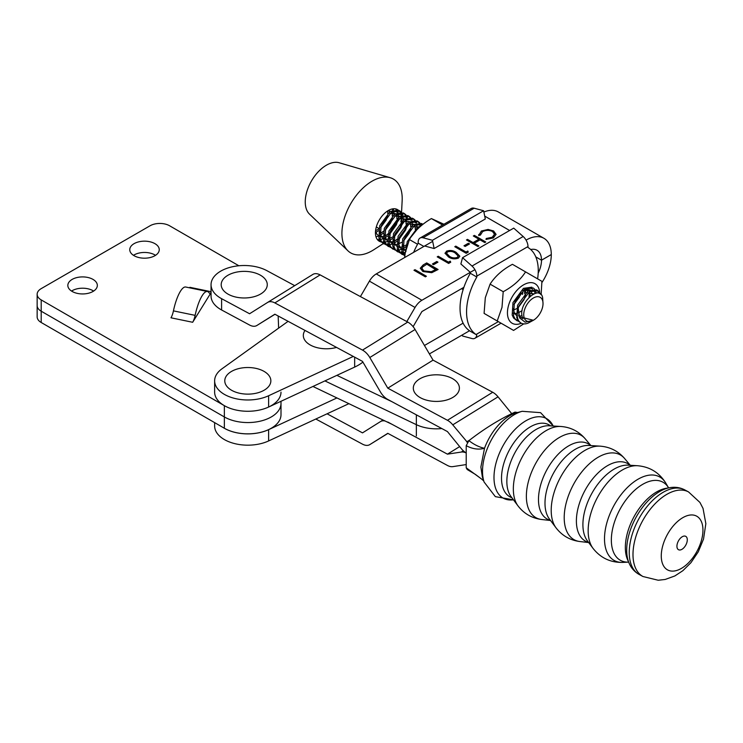 <?xml version="1.0" encoding="UTF-8"?>
<svg xmlns="http://www.w3.org/2000/svg" width="743" height="743" viewBox="0 0 743 743"><rect width="100%" height="100%" fill="white"/><g stroke="black" fill="none" stroke-linecap="round" stroke-linejoin="round"><path stroke-width="1.11" d="M315.821 419.024L362.5 444.156A13.829 8.257 -121.8 0 0 369.773 444.63A13.829 8.257 -121.8 0 0 369.8 444.611L387.79 433.327L447.444 465.452A13.829 8.257 -121.8 0 0 452.775 466.632L465.954 464.607L452.775 466.632A13.829 8.257 -121.8 0 1 447.444 465.452L387.79 433.327L369.8 444.611A13.829 8.257 -121.8 0 1 369.773 444.63A13.829 8.257 -121.8 0 1 362.5 444.156L315.821 419.024M465.777 452.784A13.829 8.257 -121.8 0 0 461.338 452.041L447.444 454.159L387.79 422.033L447.444 454.159L459.657 446.599L447.444 454.159L461.338 452.041A13.829 8.257 -121.8 0 1 465.777 452.784M385.088 420.993A13.829 8.257 -121.8 0 0 380.509 421.569A13.829 8.257 -121.8 0 0 380.481 421.587L362.5 432.872L327.078 413.805L362.5 432.872L380.481 421.587A13.829 8.257 -121.8 0 1 380.509 421.569A13.829 8.257 -121.8 0 1 385.088 420.993M465.787 452.701A13.829 8.257 58.2 0 1 461.338 448.661L447.444 431.581L387.79 399.455A13.829 8.257 58.2 0 1 380.481 392.044L362.5 361.386L274.864 314.205L256.883 325.49A13.829 8.257 58.2 0 1 256.855 325.508A13.829 8.257 58.2 0 1 249.574 325.035L221.6 309.98A33.184 19.16 180 0 1 211.049 295.965L211.049 284.671A33.184 19.16 0 0 1 219.965 271.604A33.184 19.16 0 0 1 266.867 270.656L294.711 285.656M211.049 284.671A33.184 19.16 0 0 0 221.6 298.686L249.574 313.75L267.564 302.466A13.829 8.257 58.2 0 1 267.591 302.447A13.829 8.257 58.2 0 1 274.864 302.912L362.5 350.102A13.829 8.257 58.2 0 1 369.8 357.513L387.79 388.162L447.444 420.287A13.829 8.257 58.2 0 1 452.775 424.847L467.412 442.336M267.61 302.429L312.831 274.446A13.829 8.257 58.2 0 1 312.849 274.427A13.829 8.257 58.2 0 1 320.131 274.891L407.768 322.081A13.829 8.257 58.2 0 1 415.068 329.493L433.058 360.141L387.79 388.162M433.058 360.141L492.711 392.267A13.829 8.257 58.2 0 1 498.033 396.827L511.723 413.656M469.65 440.07L466.66 441.927M443.404 375.447A23.042 13.309 180 0 1 458.292 392.193A23.042 13.309 180 0 1 429.305 400.783A23.042 13.309 180 0 1 414.408 384.047A23.042 13.309 180 0 1 443.404 375.447M336.542 347.408A23.042 13.309 180 0 1 319.314 348.142A23.042 13.309 180 0 1 305.029 330.44M665.719 482.987L668.598 487.854A44.478 24.77 118.3 0 0 668.598 487.854A44.478 24.77 118.3 0 0 634.485 490.436A44.478 24.77 118.3 0 0 611.35 540.04A44.478 24.77 118.3 0 0 628.606 562.126A44.478 24.77 118.3 0 0 628.634 562.126L622.959 562.395A47.552 26.479 118.3 0 1 604.505 538.786A47.552 26.479 118.3 0 1 629.237 485.755A47.552 26.479 118.3 0 1 665.719 482.987C659.199 472.539 649.8 466.78 637.513 465.722A48.462 26.989 118.3 0 0 588.159 530.697A48.462 26.989 118.3 0 0 593.016 548.353C600.669 558.03 610.644 562.711 622.959 562.395M550.582 425.86A40.967 22.81 118.3 0 0 519.701 435.537A40.967 22.81 118.3 0 0 501.516 478.13A40.967 22.81 118.3 0 0 511.89 497.717M484.092 482.021L482.309 476.709L480.879 467.022L484.501 448.298A40.967 22.81 -61.7 0 1 498.163 425.395A40.967 22.81 -61.7 0 1 516.756 412.736L522.171 411.306A45.286 25.216 118.3 0 0 482.513 471.303A45.286 25.216 118.3 0 0 484.092 482.021L495.349 496.64L513.469 499.835M676.929 546.235A7.597 4.226 118.3 0 0 682.111 549.226A7.597 4.226 118.3 0 0 687.294 539.827A7.597 4.226 118.3 0 0 682.111 536.827A7.597 4.226 118.3 0 0 676.929 546.235M661.27 555.931A30.556 17.015 118.3 0 0 682.111 567.977A30.556 17.015 118.3 0 0 702.952 530.13A30.556 17.015 118.3 0 0 682.111 518.085A30.556 17.015 118.3 0 0 661.27 555.931M483.674 480.647L475.455 474.433L467.198 469.52L466.214 467.793L466.214 445.651L468.917 440.645C484.287 428.72 499.649 419.21 515.01 412.105L517.555 412.523M468.917 440.645C474.053 444.62 479.244 447.165 484.501 448.298C478.492 449.896 472.39 449.013 466.214 445.651M466.214 467.793L483.591 480.498M481.613 479.068L483.712 480.879M336.923 397.942L268.613 429.658A33.184 19.16 180 0 1 224.349 428.274A33.184 19.16 180 0 1 223.179 427.559M214.634 422.628L214.634 426.018A33.184 19.16 0 0 0 224.349 439.559A33.184 19.16 0 0 0 268.613 440.943L348.894 403.672M362.909 362.092A45.165 26.079 180 0 1 354.662 367.088L268.613 407.043A33.184 19.16 180 0 1 224.349 405.659A33.184 19.16 180 0 1 214.634 392.109L214.634 380.825A33.184 19.16 0 0 0 224.349 394.366A33.184 19.16 0 0 0 268.613 395.75L353.296 356.436M288.098 321.329L221.962 368.816A33.184 19.16 0 0 0 214.634 380.825M469.52 330.756L429.398 353.919M423.157 264.963L426.696 262.92L438.101 269.505L431.767 272.69L422.897 271.529L420.297 268.195L423.157 264.963L426.696 262.92M450.239 261.146L450.741 262.214L448.623 263.431L437.218 256.846L438.249 256.251L448.484 262.158L450.239 261.146L450.602 262.288M467.784 251.013L468.285 252.081L466.177 253.298L454.772 246.713L455.793 246.119L466.028 252.026L467.784 251.013L468.146 252.156M474.368 235.401L485.773 241.986L484.752 242.571L480.071 239.868L474.22 243.249L478.901 245.952L477.879 246.537L466.465 239.952L467.496 239.367L473.05 242.571L478.901 239.2L473.337 235.986L474.368 235.401L485.448 242.172M530.725 249.518A21.658 12.51 120 0 1 537.022 250.27A21.658 12.51 120 0 1 541.508 260.189L551.287 254.543A35.488 20.488 -60 0 0 543.932 238.299A35.488 20.488 -60 0 0 526.193 240.054L526.072 240.119M474.907 269.663L421.903 300.265L376.274 273.916L432.667 241.364M478.808 235.262L481.371 231.008L488.077 229.448L493.584 230.962L496.055 234.342L493.38 237.927L486.015 239.422L486.228 238.512L492.275 237.212L494.485 234.203L492.488 231.51C489.126 229.94 485.811 229.996 482.551 231.686L480.377 235.132L478.808 235.262L478.715 234.547M468.369 243.249L469.539 243.927L465.155 246.453L463.985 245.784L468.369 243.249L469.214 244.113M446.422 251.19C450.054 249.973 453.323 250.391 456.23 252.453L459.806 256.168L458.412 258.118C454.762 259.363 451.447 258.963 448.475 256.92L445.001 253.196L446.422 251.571C450.054 250.345 453.323 250.762 456.23 252.824L456.23 252.453M436.782 261.49L437.952 262.158L433.568 264.694L432.398 264.016L436.782 261.49L437.627 262.353M414.993 269.672L426.398 276.257L425.377 276.851L413.972 270.266L414.993 269.672L426.073 276.452M463.892 287.309L421.903 311.558L413.108 326.66M541.508 260.189L535.796 256.892M543.932 238.299L498.312 211.95A35.488 20.488 120 0 0 483.879 212.052M406.82 321.57L415.04 307.472A13.829 7.987 -60 0 1 421.903 300.265M376.274 273.916A13.829 7.987 120 0 0 369.41 281.133L360.411 296.578M541.935 282.535A35.488 20.488 120 0 0 551.287 254.57L541.508 260.217A21.658 12.51 -60 0 1 538.192 273.108M463.112 323.159L424.448 345.486M541.508 260.217L535.805 256.92M486.108 239.432L486.228 238.512M486.228 238.884L492.275 237.212M492.275 237.593L494.485 234.398M478.808 235.633L481.371 231.008M481.371 231.389L488.077 229.448M488.077 229.819L493.584 230.962M493.584 231.333L496.055 234.528M478.576 246.137L474.22 243.249M466.79 240.147L467.496 239.367M467.496 239.738L473.05 242.571M473.05 242.952L478.901 239.2M473.672 236.172L474.368 235.772M464.31 245.97L468.369 243.62M455.097 246.899L455.793 246.119M455.793 246.5L466.028 252.026M466.028 252.406L467.784 251.394M456.23 252.824L459.796 256.363M445.011 253.382L446.422 251.571M446.589 253.484L447.072 254.803L449.506 256.716C451.763 258.313 454.326 258.685 457.214 257.84L458.18 256.214M457.214 257.459L458.199 256.038L455.208 253.038C452.998 251.403 450.453 251.013 447.555 251.886L446.571 253.298L449.506 256.335C451.763 257.942 454.326 258.313 457.214 257.459L457.214 257.84M437.543 257.032L438.249 256.251M438.249 256.623L448.484 262.158M448.484 262.539L450.239 261.527M432.723 264.202L436.782 261.861M426.696 263.301L437.776 269.69M420.306 268.39L423.157 265.335M421.95 268.613L423.919 271.316L431.274 272.096L435.909 269.802L426.835 264.183L422.563 266.997L421.94 268.427L423.919 270.944L431.274 271.724L435.909 269.421M414.297 270.452L414.993 270.053M416.349 414.835L416.349 424.671L324.914 380.899L416.349 424.671A31.336 18.092 0 0 0 441.825 428.553A31.336 18.092 0 0 1 416.349 424.671L416.349 435.955M312.942 386.462L391.951 424.281M336.885 375.345L391.923 401.684M470.291 272.328L460.874 263.969L462.555 257.672L513.719 228.129L523.165 236.506A9.213 5.322 -120 0 1 527.994 246.565L527.994 247.484A50.7 29.274 -60 0 1 538.266 270.554A50.7 29.274 -60 0 1 537.598 278.848M498.349 321.635L476.04 334.517L476.774 334.991A9.213 5.322 60 0 1 474.926 338.279A9.213 5.322 60 0 1 472 338.539L462.555 336.012L462.332 334.907M476.774 334.991L470.31 331.257A50.7 29.274 -60 0 1 470.31 273.266L470.31 272.347M462.555 257.672L472 266.05A9.213 5.322 60 0 1 476.83 276.108L476.83 277.028A50.7 29.274 -60 0 0 476.04 334.517M470.31 273.266L476.83 277.028M417.557 244.252L409.402 239.552L405.214 252.973L404.656 257.542M442.577 225.027L431.404 218.572C421.736 224.191 414.399 231.184 409.402 239.552M443.952 224.237L431.404 218.572M524.029 317.298A13.643 7.876 120 0 0 533.372 320.27A13.643 7.876 120 0 0 543.022 303.562A13.643 7.876 120 0 0 542.715 300.952A13.643 7.876 120 0 0 530.966 299.735A13.643 7.876 120 0 0 524.029 317.298M533.372 320.27L522.468 317.512C517.304 303.803 539.994 283.594 542.641 297.664L543.022 303.562M518.215 308.336L519.626 317.902L525.106 322.156L533.13 320.409L528.106 323.121A18.25 10.541 -60 0 1 520.992 323.056A18.25 10.541 -60 0 1 517.62 318.18A18.25 10.541 -60 0 1 518.215 308.336L518.911 306.032L529.378 291.776L537.811 290.615L540.514 294.182M537.811 290.615L536.474 289.844L528.041 291.005L517.574 305.262L516.766 317.688L518.215 320.679L520.769 322.917M519.013 321.626L514.955 318.793L513.515 315.812L514.314 303.385L524.781 289.129L533.214 287.959L534.672 289.203M531.877 287.188L523.443 288.349L512.976 302.615L512.178 315.041L513.617 318.023L517.258 320.902M463.586 288.219L463.326 287.643M462.573 288.07L463.288 289.129M463.149 289.556L461.524 288.683M461.542 288.674L463.27 289.176M404.87 255.388L403.226 252.137L404.025 239.71L414.501 225.454L422.953 224.302M422.925 224.284L421.587 223.513L413.164 224.683L402.687 238.94L401.889 251.366L404.805 255.898M404.136 255.295L400.078 252.471L398.629 249.481L399.437 237.054L409.904 222.798L418.337 221.637L419.795 222.881M418.337 221.637L416.999 220.866L408.566 222.027L398.099 236.283L397.291 248.71L398.74 251.701L402.381 254.57M401.731 254.152L403.598 254.7M404.443 254.784L404.944 254.803M405.325 252.286L403.44 252.769M402.474 252.889L400.338 252.815M399.539 252.648L395.48 249.815L394.041 246.834L394.839 234.407L405.306 220.151L413.74 218.981L415.198 220.225M413.74 218.981L412.402 218.21L403.969 219.371L393.502 233.636L392.703 246.063L394.143 249.044L397.784 251.923M397.143 251.496L399 252.044M399.845 252.137L402.102 251.998M420.101 226.132L419.386 223.606M416.842 224.247L416.879 227.925M406.059 246.657L402.641 248.831M401.443 249.369L398.842 250.122M397.876 250.242L395.74 250.159M394.951 249.992L390.883 247.168L389.443 244.178L390.242 231.751L400.718 217.495L409.142 216.334L410.6 217.569M409.142 216.334L407.805 215.554L399.381 216.724L388.905 230.98L388.106 243.407L389.546 246.397L393.186 249.267M392.545 248.849L394.403 249.388M414.167 232.819L414.353 232.299M415.198 229.281L415.439 227.971M412.244 221.6L412.281 225.278M390.354 247.335L386.295 244.512L384.846 241.531L385.645 229.095L396.121 214.838L404.545 213.678L406.003 214.922M404.545 213.678L403.208 212.907L394.784 214.068L384.307 228.324L383.509 240.751L384.958 243.741L388.598 246.611M387.948 246.193L389.815 246.741M404.146 239.376L409.755 229.643M410.6 226.634L410.842 225.315M407.35 224.748L405.576 230.089L398.629 239.859M396.873 241.345L394.31 243.063M392.258 244.057L389.657 244.809M388.691 244.93L386.555 244.856M385.756 244.688L381.698 241.865L380.249 238.874L381.057 226.448L391.524 212.192L399.957 211.021L401.415 212.266M399.957 211.021L398.619 210.25L390.186 211.421L379.719 225.677L378.911 238.104L380.36 241.085L384.001 243.964M383.351 243.537L385.218 244.085M386.063 244.178L388.32 244.038M391.496 243.045L392.118 242.747M393.418 242.032L397.291 239.088M406.012 223.977L406.44 220.587M406.31 218.173L405.594 215.646M539.186 293.429L537.115 290.281M535.164 289.9L536.205 292.612M411.111 236.906L416.897 229.745M421.114 225.788L417.761 227.33L407.285 241.596L405.864 249.704M422.767 224.442L422.228 223.949M420.287 223.569L421.197 225.714M418.95 222.798L417.64 221.303M415.699 220.922L416.609 223.104M415.393 222.863L414.789 220.95M414.353 220.142L413.043 218.646M411.102 218.266L412.012 220.457M410.805 220.207L410.192 218.303M409.764 217.495L408.446 215.99M406.505 215.609L407.424 217.801M405.167 214.838L403.848 213.343M401.907 212.962L402.827 215.145M401.722 215.516L401.006 212.99M400.57 212.182L399.26 210.687M401.564 212.294L402.149 200.703A42.63 24.612 120 0 0 390.205 177.716L339.179 162.754A29.961 17.293 120 0 0 321.143 169.014A29.961 17.293 120 0 0 309.515 214.142L347.984 250.846A42.63 24.612 120 0 0 373.859 249.694L383.332 243.574M390.205 177.716A42.63 24.612 120 0 0 364.534 186.632A42.63 24.612 120 0 0 347.984 250.846M398.053 209.972A18.25 10.541 120 0 0 397.477 209.591A18.25 10.541 120 0 0 385.125 212.832A18.25 10.541 120 0 0 377.221 239.376A18.25 10.541 120 0 0 379.227 241.206A18.25 10.541 120 0 0 381.029 241.893M381.818 242.023A18.25 10.541 120 0 0 383.945 241.949M381.577 232.745L383.499 231.129M385.766 228.76L391.375 219.036M392.22 216.018L392.648 211.541M392.527 210.213L392.267 208.941M389.304 212.006L389.397 209.944M386.174 235.401L388.097 233.776M390.363 231.417L395.973 221.683M396.818 218.674L397.245 214.198M397.124 212.869L396.409 210.343M395.973 209.535L395.499 208.867M393.901 214.662L393.864 210.984M393.632 209.842L393.288 208.783M400.858 221.841A18.25 10.541 120 0 0 401.229 218.851A18.25 10.541 120 0 0 401.239 217.179M401.109 215.776A18.25 10.541 120 0 0 400.393 213.083M399.966 212.201A18.25 10.541 120 0 0 398.675 210.501M394.96 234.064L397.412 230.767A18.25 10.541 120 0 1 394.765 234.63M389.434 234.556L396.39 224.776L398.155 219.445M398.499 217.318L398.462 213.64M398.229 212.498L397.31 210.306M396.818 209.61L396.307 209.071M375.447 232.717L378.493 230.739M375.995 236.831L378.475 236.107M379.673 235.559L383.082 233.386M377.36 239.552L379.497 239.627M380.462 239.506L383.063 238.754M384.261 238.215L387.679 236.042M381.168 226.113L386.778 216.38M387.632 213.362L388.022 210.696M376.311 226.968L378.911 228.463M383.063 242.042A42.63 24.612 120 0 0 383.685 241.391M389.49 234.324A42.63 24.612 120 0 0 397.44 220.123M403.059 216.297L403.096 219.965M402.752 222.092L400.988 227.432L394.031 237.203M392.276 238.698L389.722 240.407M387.66 241.41L385.06 242.162M384.094 242.283L381.958 242.199M381.159 242.032L377.221 239.376M401.415 221.321L401.842 216.854M522.988 318.691L519.311 316.388L518.53 315.051M527.771 292.918L533.873 293.875M522.023 315.794L518.846 316.109M516.264 315.208L514.713 313.732L513.069 308.596M523.183 290.262L528.728 290.597M529.555 291.665L530.326 296.113M522.088 310.639L518.159 312.896M516.144 313.416L512.986 313.184M525.069 289.213L525.765 292.705M525.533 294.971L523.991 299.726L518.568 307.091M516.645 308.605L512.902 310.463M521.066 291.525L519.394 297.07L513.97 304.435M405.975 251.533L404.433 250.066L402.78 244.921M412.894 226.596L418.448 226.921M405.864 249.741L402.706 249.509M401.378 248.877L399.836 247.41L398.192 242.264M408.306 223.94L413.851 224.275M414.678 225.343L415.486 229.03M406.356 244.939L402.622 246.787M401.266 247.094L398.109 246.862M396.79 246.23L395.239 244.753L393.595 239.617M403.709 221.284L409.254 221.618M410.08 222.686L410.888 226.383M410.656 228.649L409.105 233.395L403.69 240.76M401.759 242.283L398.025 244.141M396.678 244.438L393.511 244.206M392.193 243.574L390.642 242.107L388.998 236.961M399.112 218.637L404.656 218.962M405.483 220.039L406.291 223.727M406.059 225.993L404.517 230.748L399.093 238.113M397.171 239.627L393.437 241.484M392.081 241.781L388.914 241.549M387.595 240.918L386.054 239.45L384.4 234.305M394.514 215.981L400.068 216.315M400.895 217.383L401.694 221.07M401.471 223.346L399.92 228.092L394.496 235.457M392.573 236.98L388.84 238.828M387.484 239.135L384.326 238.902M382.998 238.271L381.456 236.803L379.812 231.658M389.917 213.325L395.471 213.659M396.298 214.736L397.096 218.423M396.873 220.69L395.322 225.435L389.899 232.8M387.976 234.324L384.242 236.181M382.886 236.478L379.729 236.246M378.41 235.615L376.859 234.147L375.521 231.157M391.7 212.08L392.508 215.767M392.276 218.033L390.725 222.789L385.311 230.154M383.379 231.667L379.645 233.525M387.679 215.386L386.137 220.132L380.713 227.497M378.791 229.02L375.568 230.702M525.561 271.892L512.438 264.313C502.658 269.551 495.21 276.155 490.092 284.132L485.3 297.729L484.092 313.397L500.457 322.852L513.571 330.421L497.216 320.967L501.999 307.37L503.206 291.702C512.986 286.473 520.434 279.87 525.561 271.892L541.916 281.337L541.118 294.748M524.753 289.148A16.82 9.715 -60 0 1 532.471 289.213M533.418 290.058A16.82 9.715 -60 0 1 535.118 293.42M532.304 294.692L531.059 290.857M530.158 289.9L524.159 289.538M514.945 301.714L519.153 294.404M524.623 293.773L524.595 289.371M523.109 290.318L522.533 294.488M529.044 297.284L529.267 292.389M528.7 290.606L527.307 288.888M526.573 288.916L527.549 291.33M539.678 292.408A22.847 13.188 120 0 0 524.939 284.123A22.847 13.188 120 0 0 507.998 307.658A22.847 13.188 120 0 0 521.354 323.251M490.092 284.132L503.206 291.702M523.713 323.883L513.571 330.421M484.092 313.397L497.216 320.967M432.445 240.286L434.135 248.534L485.3 218.99L483.609 210.752L474.164 208.216A9.213 5.322 -120 0 0 471.248 208.477L420.083 238.02A9.213 5.322 60 0 1 422.999 237.76L432.445 240.286L483.609 210.752M434.135 248.534L424.69 245.998M423.863 246.444L418.17 243.156L418.17 242.237A9.213 5.322 60 0 1 420.083 238.02M418.17 243.156A50.7 29.274 120 0 0 413.619 252.36M155.547 255.323A14.749 8.517 0 0 0 154.934 254.951A14.749 8.517 0 0 0 133.471 255.323A14.749 8.517 0 0 1 154.934 254.951A14.749 8.517 0 0 1 155.547 255.323M93.627 291.07A14.749 8.517 0 0 0 93.014 290.699A14.749 8.517 0 0 0 71.551 291.07A14.749 8.517 0 0 1 93.014 290.699A14.749 8.517 0 0 1 93.627 291.07M238.856 265.762L169.599 225.779A13.829 7.987 0 0 0 150.049 225.779L41.199 288.628A13.829 7.987 0 0 0 37.15 294.274A13.829 7.987 0 0 0 41.199 299.912L41.199 311.206A13.829 7.987 180 0 1 37.15 305.559A13.829 7.987 0 0 0 41.199 311.206L41.199 322.499L224.349 428.237A33.184 19.16 0 0 0 260.514 432.389A33.184 19.16 0 0 0 281.003 414.687L281.003 403.403A33.184 19.16 0 0 0 280.993 402.985M41.199 322.499A13.829 7.987 180 0 1 37.15 316.852L37.15 294.274M41.199 311.206L224.349 416.944A33.184 19.16 0 0 0 260.514 421.105A33.184 19.16 0 0 0 281.003 403.403A33.184 19.16 0 0 1 260.514 421.105A33.184 19.16 0 0 1 224.349 416.944L41.199 311.206M154.934 243.658A14.749 8.517 0 0 0 138.867 241.809A14.749 8.517 0 0 0 129.765 249.676A14.749 8.517 0 0 0 134.084 255.703A14.749 8.517 0 0 0 150.151 257.542A14.749 8.517 0 0 0 159.253 249.676A14.749 8.517 0 0 0 154.934 243.658M93.014 279.405A14.749 8.517 0 0 0 76.947 277.557A14.749 8.517 0 0 0 67.836 285.423A14.749 8.517 0 0 0 72.164 291.451A14.749 8.517 0 0 0 88.231 293.299A14.749 8.517 0 0 0 97.333 285.423A14.749 8.517 0 0 0 93.014 279.405M211.049 292.538A9.213 2.535 -78.3 0 1 209.702 293.309A9.213 2.535 -78.3 0 1 209.099 292.835A26.116 7.189 101.7 0 0 207.399 291.497A26.116 7.189 101.7 0 0 195.13 315.357A9.213 2.535 -78.3 0 1 192.669 322.276L211.049 292.64M41.199 299.912L224.349 405.659A33.184 19.16 0 0 0 260.514 409.811A33.184 19.16 0 0 0 281.003 392.109M278.625 328.137L278.17 315.979M192.669 322.276L170.974 317.8A9.213 2.535 101.7 0 0 173.435 310.871L195.13 315.357M207.399 291.497L185.704 287.021A26.116 7.189 101.7 0 0 173.435 310.871M189.539 287.81A9.213 2.535 101.7 0 0 189.874 287.318L211.049 291.702M251.283 272.003A23.042 13.309 180 0 1 266.17 288.739A23.042 13.309 180 0 1 237.184 297.339A23.042 13.309 180 0 1 222.296 280.603A23.042 13.309 180 0 1 251.283 272.003M254.868 368.156A23.042 13.309 180 0 1 269.755 384.893A23.042 13.309 180 0 1 240.769 393.493A23.042 13.309 180 0 1 225.881 376.757A23.042 13.309 180 0 1 254.868 368.156M387.911 433.401L369.773 444.63L387.911 433.401M463.335 450.806L461.338 452.041L463.335 450.806M320.131 274.891L274.864 302.912M407.768 322.081L362.5 350.102M415.068 329.493L369.8 357.513M492.711 392.267L447.444 420.287M498.033 396.827L452.775 424.847M256.855 325.508L274.994 314.27L256.883 325.49M221.6 298.686L221.6 309.98M629.135 563.259A46.763 26.042 118.3 0 1 626.693 550.099A46.763 26.042 118.3 0 1 669.842 487.668L666.257 488.272A44.339 24.686 118.3 0 0 625.346 547.461A44.339 24.686 118.3 0 0 627.668 559.943L629.135 563.259C631.299 568.2 634.671 571.943 639.231 574.506L642.983 576.522L658.196 580.246L665.208 579.456L674.858 575.946L682.863 570.689L690.962 562.665L698.262 551.826L703.528 539.074L705.85 523.666L703.036 508.407L699.915 502.426L688.529 491.922A48.044 26.757 118.3 0 0 652.967 506.029A48.044 26.757 118.3 0 0 632.99 554.51A48.044 26.757 118.3 0 0 642.983 576.522M637.513 465.722L628.067 465.164A44.357 24.695 118.3 0 0 582.902 524.623A44.357 24.695 118.3 0 0 587.351 540.774L593.016 548.353M600.01 446.144L588.855 445.466A43.057 23.98 118.3 0 0 544.99 503.187A43.057 23.98 118.3 0 0 549.328 518.883L556.024 527.818C562.098 535.684 570.067 540.263 579.93 541.545A48.286 26.897 118.3 0 1 564.206 517.667A48.286 26.897 118.3 0 1 587.667 465.387A48.286 26.897 118.3 0 1 624.622 458.533C618.12 451.01 609.919 446.877 600.01 446.144A47.896 26.674 118.3 0 0 551.204 510.357A47.896 26.674 118.3 0 0 556.024 527.818M560.789 426.473L549.133 425.776A41.515 23.117 118.3 0 0 506.847 481.436A41.515 23.117 118.3 0 0 511.017 496.556L518.02 505.909C524.029 513.701 531.914 518.233 541.684 519.506A46.985 26.163 118.3 0 1 526.369 496.268A46.985 26.163 118.3 0 1 549.207 445.382A46.985 26.163 118.3 0 1 585.168 438.741C578.732 431.284 570.605 427.197 560.789 426.473A46.586 25.949 118.3 0 0 513.339 488.931A46.586 25.949 118.3 0 0 518.02 505.909M669.842 487.668C675.155 486.758 680.133 487.501 684.786 489.906A48.044 26.757 118.3 0 0 649.215 504.014A48.044 26.757 118.3 0 0 629.247 552.495A48.044 26.757 118.3 0 0 639.231 574.506M630.064 465.276A44.153 24.584 118.3 0 0 596.573 474.443A44.153 24.584 118.3 0 0 576.392 520.964A44.153 24.584 118.3 0 0 588.549 542.371M590.694 445.577A42.862 23.869 118.3 0 0 558.151 454.279A42.862 23.869 118.3 0 0 538.48 499.528A42.862 23.869 118.3 0 0 550.424 520.36M553.173 426.018A45.286 25.216 118.3 0 0 518.549 426.092A45.286 25.216 118.3 0 0 493.993 477.489A45.286 25.216 118.3 0 0 513.441 499.798M268.613 429.658L268.613 440.943M509.633 230.497L484.705 216.102M415.04 307.472L369.41 281.133M268.613 407.043L268.613 395.75M354.662 367.088L354.662 357.169M523.165 236.506L472 266.05M527.994 246.565L476.83 276.108M422.999 237.76L474.164 208.216M224.349 428.237L224.349 405.659M383.026 420.009L380.509 421.569L383.026 420.009M312.849 274.427L267.591 302.447M588.688 542.557L579.93 541.545M550.544 520.509L541.684 519.506M684.786 489.906L688.529 491.922M522.171 411.306L540.57 412.653L553.21 426.018M590.889 445.586L585.168 438.741M630.287 465.294L624.622 458.533M498.163 425.395L496.398 427.448M501.051 323.196L474.926 338.279M520.992 323.056L520.518 322.778M462.118 289.064L461.487 288.702M401.229 218.851L401.322 217.132M401.396 215.656L401.461 214.281M281.003 401.285L281.003 403.403"/></g></svg>
